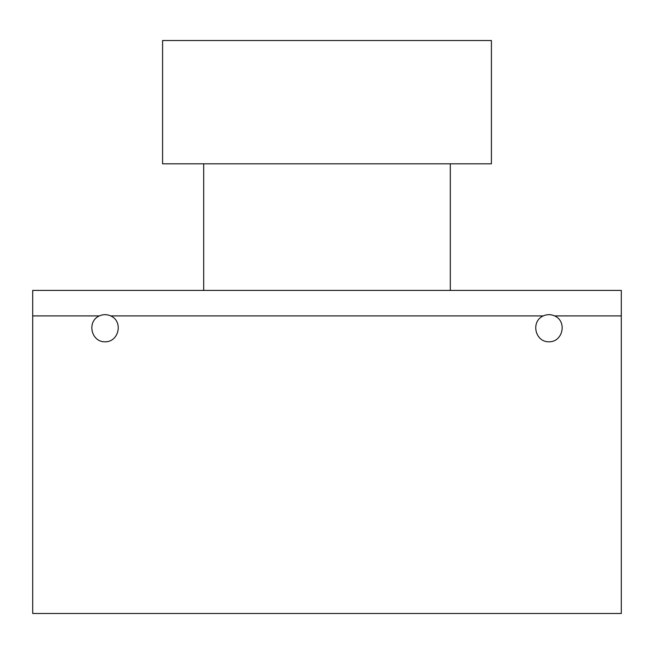 <?xml version="1.0" encoding="UTF-8"?>
<svg xmlns="http://www.w3.org/2000/svg" width="654" height="654" viewBox="0 0 654 654"><rect width="100%" height="100%" fill="white"/><g stroke="black" fill="none" stroke-linecap="round" stroke-linejoin="round"><path stroke-width="0.98" d="M491.416 163.819L162.584 163.819L162.584 40.507L491.416 40.507L491.416 163.819M450.312 290.417L450.312 163.819L203.688 163.819L203.688 290.417M621.3 315.898L621.3 613.493L32.7 613.493L32.7 290.417L621.3 290.417L621.3 315.898L554.592 315.898C567.394 321.408 562.89 342.099 548.959 341.797C535.029 342.099 530.525 321.408 543.327 315.898L110.673 315.898C123.475 321.408 118.971 342.099 105.041 341.797C91.11 342.099 86.606 321.408 99.408 315.898L32.7 315.898M543.327 315.898A13.562 13.562 0 0 1 554.592 315.898M99.408 315.898A13.562 13.562 0 0 1 110.673 315.898"/></g></svg>
